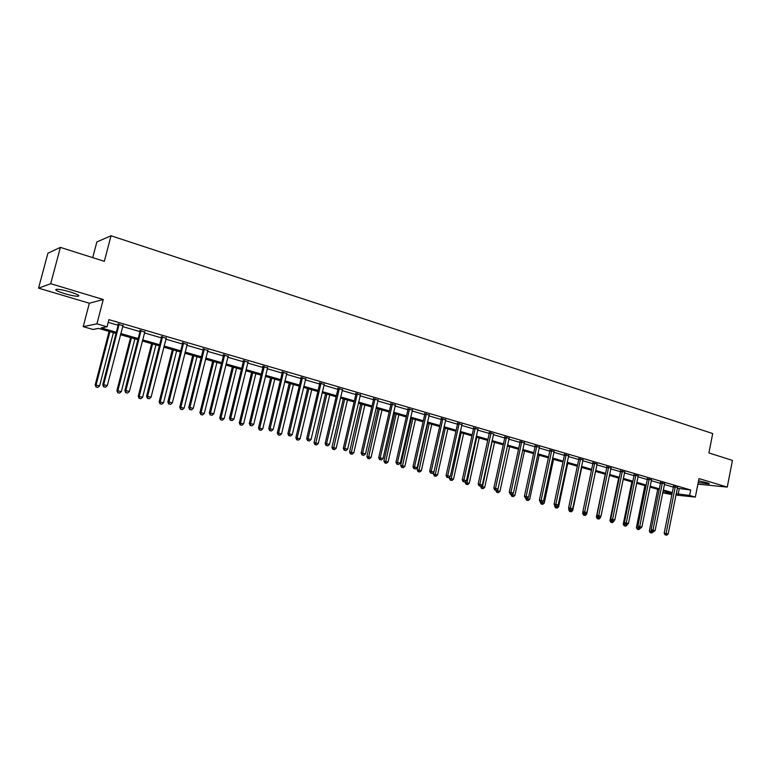 <?xml version="1.0" encoding="UTF-8"?>
<svg xmlns="http://www.w3.org/2000/svg" width="771" height="771" viewBox="0 0 771 771"><rect width="100%" height="100%" fill="white"/><g stroke="black" fill="none" stroke-linecap="round" stroke-linejoin="round"><path stroke-width="1.16" d="M64.629 293.655C70.691 295.399 75.163 296.266 78.025 296.266C80.319 295.794 77.669 294.339 70.084 291.91C63.993 290.156 59.492 289.27 56.591 289.26C54.317 289.761 56.996 291.226 64.629 293.655M698.218 482.473L709.041 483.995C709.763 483.803 708.983 483.359 706.728 482.665L698.545 480.825M116.016 333.419L98.572 328.398L93.012 329.458L83.201 326.644L96.915 323.849L107.063 326.779L101.232 327.897L116.325 332.243M89.34 303.244L103.266 299.505L50.693 283.699L60.389 247.385L47.898 253.245L38.55 288.142L89.34 303.244L83.201 326.644M92.713 257.63L96.838 241.959L111.024 235.772L712.712 433.553L708.896 452.934L732.45 460.393L727.265 487.089L698.979 478.589L695.336 497.112L675.907 495.049M697.88 484.149L727.265 487.089M671.878 494.616L662.684 492.775M50.693 283.699L38.55 288.142M677.256 488.274L690.7 489.99L108.913 319.637L107.063 326.779M108.21 322.365L118.127 325.256M122.55 326.547L139.965 331.626M144.379 332.908L161.399 337.871M165.794 339.153L182.448 344.011M186.823 345.283L203.101 350.034M207.466 351.306L223.397 355.951M227.744 357.214L243.328 361.763M247.655 363.016L262.901 367.468M267.219 368.721L282.138 373.077M286.436 374.33L301.047 378.59M305.326 379.833L319.618 384.006M323.887 385.249L337.881 389.326M342.131 390.569L355.836 394.559M360.067 395.793L373.492 399.706M377.703 400.939L390.849 404.765M395.051 405.989L407.926 409.748M412.109 410.962L424.715 414.644M428.878 415.858L441.243 419.463M445.387 420.667L457.492 424.204M461.627 425.409L473.49 428.869M477.615 430.064L489.238 433.456M493.344 434.651L504.735 437.976M508.821 439.162L519.991 442.419M524.058 443.604L535.016 446.804M539.064 447.98L549.8 451.112M553.838 452.288L564.372 455.362M568.391 456.528L578.713 459.545M582.712 460.711L592.841 463.66M596.831 464.826L606.767 467.718M610.738 468.874L620.482 471.717M624.433 472.874L633.993 475.659M637.925 476.806L647.312 479.543M651.225 480.68L660.439 483.369M664.342 484.506L673.372 487.137M677.449 487.474L673.411 486.376M664.535 483.706L660.468 482.598M651.418 479.89L647.351 478.772M638.118 476.006L634.032 474.878M624.626 472.074L620.52 470.936M610.921 468.084L606.806 466.927M597.024 464.036L592.889 462.87M582.905 459.921L578.751 458.745M568.574 455.748L564.411 454.553M554.031 451.507L549.848 450.303M539.247 447.199L535.055 445.985M524.251 442.824L520.039 441.6M509.014 438.381L504.783 437.138M493.536 433.861L489.286 432.618M477.808 429.264L473.539 428.021M461.829 424.599L457.54 423.346M445.59 419.858L441.282 418.605M429.09 415.039L424.763 413.776M412.312 410.143L407.965 408.871M395.263 405.16L390.897 403.888M377.925 400.101L373.54 398.819M360.288 394.954L355.884 393.663M342.353 389.721L337.929 388.43M324.109 384.392L319.666 383.091M305.557 378.975L301.095 377.665M286.677 373.463L282.196 372.152M267.46 367.844L262.959 366.533M247.896 362.139L243.376 360.818M227.985 356.327L223.445 354.997M224.033 355.171L224.718 355.364M207.717 350.41L203.159 349.07M187.074 344.377L182.496 343.047M166.054 338.238L161.457 336.898M144.64 331.993L140.023 330.643M122.82 325.622L118.185 324.263M103.266 299.505L96.915 323.849M690.7 489.99L689.621 495.454L695.336 497.112M60.389 247.385L104.336 261.321L111.024 235.772M672.11 493.469L663.06 490.867M659.157 489.739L649.934 487.089M646.011 485.961L636.615 483.253M632.673 482.126L623.103 479.369M619.142 478.232L609.389 475.418M605.408 474.271L595.463 471.409M591.473 470.262L581.324 467.342M577.325 466.195L566.984 463.217M562.955 462.051L552.412 459.024M548.374 457.858L537.618 454.765M533.561 453.599L522.593 450.437M518.517 449.262L507.328 446.043M503.241 444.867L491.821 441.581M487.715 440.405L476.073 437.051M471.948 435.866L460.065 432.444M455.931 431.249L443.807 427.76M439.643 426.565L427.269 423M423.096 421.804L410.471 418.171M406.278 416.957L393.383 413.246M389.182 412.042L376.017 408.254M371.795 407.04L358.351 403.166M354.111 401.951L340.387 398M336.127 396.776L322.114 392.738M317.845 391.504L303.523 387.389M299.235 386.155L284.605 381.944M280.297 380.701L265.349 376.402M261.032 375.159L245.756 370.764M241.419 369.511L225.816 365.02M221.46 363.767L205.5 359.18M201.135 357.917L184.828 353.224M180.443 351.962L163.76 347.162M159.366 345.9L142.307 340.984M137.893 339.712L120.449 334.691M662.713 492.63L672.081 493.613M676.186 493.681L689.621 495.454M120.748 333.525L138.192 338.556M142.606 339.828L159.655 344.743M164.05 346.006L180.732 350.815M185.107 352.077L201.424 356.78M205.79 358.043L221.74 362.64M226.086 363.893L241.699 368.393M246.036 369.646L261.302 374.051M265.619 375.294L280.567 379.602M284.865 380.845L299.495 385.066M303.784 386.3L318.095 390.425M322.365 391.658L336.387 395.696M340.637 396.93L354.361 400.881M358.602 402.105L372.036 405.98M376.258 407.194L389.422 410.991M393.624 412.206L406.519 415.926M410.702 417.13L423.337 420.773M427.5 421.978L439.875 425.544M444.029 426.739L456.153 430.237M460.297 431.432L472.17 434.854M476.295 436.039L487.937 439.403M492.043 440.588L503.453 443.874M507.54 445.05L518.729 448.279M522.805 449.454L533.773 452.616M537.821 453.782L548.576 456.885M552.614 458.051L563.158 461.087M567.186 462.253L577.527 465.231M581.527 466.388L591.665 469.317M595.655 470.464L605.611 473.327M609.582 474.473L619.335 477.288M623.296 478.434L632.866 481.191M636.807 482.328L646.194 485.036M650.126 486.164L659.34 488.824M663.243 489.951L672.293 492.563M679.232 488.853L678.162 494.25M479.745 485.932L480.757 486.193L479.745 485.932L479.832 484.217L490.954 433.36L489.277 433.283L478.165 484.015L482.367 484.882L493.662 433.9M675.3 487.166L673.401 486.973L664.188 533.214L666.067 533.493L675.309 486.559M665.845 535.007L666.674 535.228L665.845 535.007L666.067 533.493L668.149 534.043L677.584 487.224M673.401 486.973L673.382 486.115M664.188 533.214L665.084 534.891M666.674 535.228L668.149 534.043M657.721 489.334L649.346 530.997L653.259 531.73M651.379 530.246L650.965 532.761L650.232 532.655L651.784 532.983L650.965 532.761M653.239 531.817L651.784 532.983M650.232 532.655L649.346 530.997M662.356 483.388L660.468 483.205L651.119 529.754L652.998 530.034L662.356 482.781M652.777 531.556L653.615 531.778L652.777 531.556L652.998 530.034L655.099 530.593L664.66 483.456M660.468 483.205L660.448 482.328M651.119 529.754L652.025 531.45M653.615 531.778L655.099 530.593M649.211 479.552L647.341 479.379L637.868 526.256L639.728 526.526L649.221 478.945M639.516 528.068L640.373 528.289L639.516 528.068L639.728 526.526L641.867 527.085L651.562 479.629M647.341 479.379L647.322 478.492M637.868 526.256L638.773 527.952M640.373 528.289L641.867 527.085M644.884 485.634L636.393 527.586L640.325 528.28M638.349 527.152L638.002 529.359L637.28 529.253L638.841 529.581L638.002 529.359M640.296 528.405L638.841 529.581M637.28 529.253L636.393 527.586M631.854 481.885L623.247 524.126L627.266 524.473M625.127 524.029L624.857 525.899L624.134 525.793L625.705 526.13L624.857 525.899M627.17 524.945L625.705 526.13M624.134 525.793L623.247 524.126M635.882 475.659L634.022 475.495L624.414 522.69L626.264 522.96L635.892 475.042M626.062 524.511L626.929 524.743L626.062 524.511L626.264 522.96L628.432 523.538L638.263 475.736M634.022 475.495L634.003 474.599M624.414 522.69L625.329 524.405M626.929 524.743L628.432 523.538M622.361 471.707L620.51 471.553L610.767 519.085L612.598 519.346L622.361 471.091M612.415 520.917L613.292 521.148L612.415 520.917L612.598 519.346L614.805 519.924L624.77 471.794M620.51 471.553L620.491 470.638M610.767 519.085L611.702 520.868L613.851 521.437L614.034 520.55M613.292 521.148L614.805 519.924M608.627 467.708L606.796 467.554L596.918 515.423L598.73 515.674L608.637 467.081M598.556 517.264L599.443 517.495L598.556 517.264L598.73 515.674L600.966 516.271L611.075 467.795M606.796 467.554L606.777 466.628M596.918 515.423L597.824 517.158M599.443 517.495L600.966 516.271M618.641 478.078L609.919 520.608L611.702 520.868L611.519 522.401L610.805 522.295L612.376 522.622L611.519 522.401M613.851 521.437L612.376 522.622M610.805 522.295L609.919 520.608M605.225 474.223L596.388 517.042L600.339 517.871L600.619 516.551M598.171 517.245L597.988 518.844L597.274 518.738L598.855 519.076L597.988 518.844M600.339 517.871L598.855 519.076M597.274 518.738L596.388 517.042M582.972 511.925L582.664 513.428L586.635 514.257L595.52 471.428M584.428 513.621L584.254 515.23L583.551 515.134L585.141 515.462L584.254 515.23M586.635 514.257L585.141 515.462M583.551 515.134L582.664 513.428M568.959 508.658L568.728 509.756L572.718 510.585L581.729 467.457M570.482 509.939L570.318 511.568L569.624 511.472L571.215 511.809L570.318 511.568M572.718 510.585L571.215 511.809M569.624 511.472L568.728 509.756M554.735 505.352L554.59 506.027L558.599 506.865L567.735 463.429M556.334 506.162L556.17 507.858L555.486 507.761L557.086 508.099L556.17 507.858M558.599 506.865L557.086 508.099M555.486 507.761L554.59 506.027M539.372 500.206L541.117 500.427L551.602 451.064L549.839 450.939L539.372 500.206L540.288 501.988L541.936 502.326L540.24 502.249L544.268 503.087L553.539 459.343M541.984 502.287L541.811 504.08L541.136 503.993L542.745 504.321L541.811 504.08M544.268 503.087L542.745 504.321M541.136 503.993L540.24 502.249M525.735 498.143L529.716 499.251L539.122 455.198M527.499 497.979L527.239 500.254L526.564 500.157L528.183 500.495L527.239 500.254M529.716 499.251L528.183 500.495M526.564 500.157L525.677 498.413M510.942 494.25L514.941 495.358L524.482 450.987M512.792 493.594L512.445 496.36L511.78 496.273L513.399 496.611L512.445 496.36M514.941 495.358L513.399 496.611M511.78 496.273L510.884 494.51M495.936 490.26L499.945 491.406L509.621 446.708M497.864 489.142L497.42 492.418L496.755 492.332L498.384 492.669L497.42 492.418M499.945 491.406L498.384 492.669M496.755 492.332L495.869 490.558M480.699 486.193L484.708 487.388L494.529 442.361M492.091 441.658L482.164 488.409L481.509 488.322L483.147 488.66L482.164 488.409M484.708 487.388L483.147 488.66M481.509 488.322L480.622 486.54M465.318 481.624L465.135 482.453L469.24 483.311L479.205 437.947M476.729 437.234L466.667 484.333L466.021 484.255L467.66 484.593L466.667 484.333M469.24 483.311L467.66 484.593M466.021 484.255L465.135 482.453M449.715 476.902L449.397 478.309L453.521 479.167L463.641 433.475M461.125 432.743L450.919 480.198L450.293 480.121L451.941 480.468L450.919 480.198M453.521 479.167L451.941 480.468M450.293 480.121L449.397 478.309M433.871 472.083L433.418 474.098L437.562 474.955L447.835 428.917M445.272 428.184L434.931 475.996L434.304 475.919L435.962 476.266L434.931 475.996M437.562 474.955L435.962 476.266M434.304 475.919L433.418 474.098M427.703 423.125L417.178 469.818L421.332 470.676L431.77 424.301M429.168 423.549L418.682 471.727L418.075 471.659L419.732 471.997L418.682 471.727M421.332 470.676L419.732 471.997M418.075 471.659L417.178 469.818M411.367 418.422L400.679 465.472L404.852 466.33L415.444 419.597M412.803 418.836L402.173 467.39L401.575 467.322L403.243 467.669L402.173 467.39M404.852 466.33L403.243 467.669M401.575 467.322L400.679 465.472M394.762 413.651L383.91 461.048L388.102 461.916L398.858 414.827M396.178 414.056L385.394 462.976L384.806 462.918L386.483 463.265L385.394 462.976M388.102 461.916L386.483 463.265M384.806 462.918L383.91 461.048M377.896 408.794L366.871 456.567L371.082 457.425L382.002 409.979M379.284 409.189L368.345 458.494L367.757 458.437L369.444 458.784L368.345 458.494M371.082 457.425L369.444 458.784M367.757 458.437L366.871 456.567M360.741 403.859L349.552 451.999L353.773 452.866L364.876 405.045M362.1 404.245L351.007 453.936L350.439 453.888L352.125 454.235L351.007 453.936M353.773 452.866L352.125 454.235M350.439 453.888L349.552 451.999M343.307 398.838L331.935 447.353L336.185 448.23L347.451 400.033M344.637 399.224L333.38 449.31L332.821 449.262L334.518 449.609L333.38 449.31M336.185 448.23L334.518 449.609M332.821 449.262L331.935 447.353M594.692 463.641L592.88 463.496L582.857 511.703L584.659 511.954L594.701 463.014M584.485 513.553L585.391 513.785L584.485 513.553L584.659 511.954L586.924 512.551L597.178 463.737M592.88 463.496L592.851 462.552M582.857 511.703L583.763 513.447M585.391 513.785L586.924 512.551M580.544 459.506L578.751 459.371L568.584 507.925L570.367 508.166L580.553 458.88M570.203 509.785L571.128 510.026L570.203 509.785L570.367 508.166L572.67 508.783L583.069 459.612M578.751 459.371L578.722 458.417M568.584 507.925L569.49 509.689M571.128 510.026L572.67 508.783M566.184 455.314L564.401 455.189L554.089 504.089L555.852 504.33L566.184 454.678M555.708 505.959L556.643 506.21L555.708 505.959L555.852 504.33L558.194 504.947L568.747 455.43M564.401 455.189L564.372 454.215M554.089 504.089L555.004 505.863M556.643 506.21L558.194 504.947M551.602 451.064L551.602 450.418M540.982 502.075L541.117 500.427L543.497 501.063L554.204 451.18M549.839 450.939L549.81 449.956M541.936 502.326L543.497 501.063M536.789 446.737L535.055 446.631L524.425 496.254L526.159 496.476L536.799 446.091M526.034 498.133L526.998 498.394L526.034 498.133L526.159 496.476L528.569 497.112L539.44 446.862M535.055 446.631L535.016 445.628M524.425 496.254L525.34 498.047M526.998 498.394L528.569 497.112M521.755 442.352L520.03 442.246L509.245 492.235L510.961 492.447L521.755 441.696M510.845 494.134L511.828 494.384L510.845 494.134L510.961 492.447L513.409 493.103L524.434 442.477M520.03 442.246L520.001 441.224M509.245 492.235L510.161 494.047M511.828 494.384L513.409 493.103M506.48 437.889L504.774 437.793L493.835 488.159L495.522 488.361L506.48 437.234M495.416 490.057L496.418 490.327L495.416 490.057L495.522 488.361L498.008 489.026L509.207 438.034M504.774 437.793L504.735 436.762M493.835 488.159L494.741 489.98M496.418 490.327L498.008 489.026M490.954 433.36L490.963 432.704M489.277 433.283L489.238 432.223M478.165 484.015L479.08 485.846M480.757 486.193L482.367 484.882M475.187 428.763L473.529 428.686L462.253 479.803L463.891 479.996L475.196 428.098M463.824 481.73L464.855 482L463.824 481.73L463.891 479.996L466.465 480.68L478.01 428.917M473.529 428.686L473.49 427.606M462.253 479.803L463.169 481.653M464.855 482L466.465 480.68M459.169 424.089L457.54 424.021L446.081 475.534L447.7 475.717L459.179 423.414M447.643 477.461L448.693 477.741L447.643 477.461L447.7 475.717L450.312 476.401L462.031 424.243M457.54 424.021L457.492 422.922M446.081 475.534L446.997 477.384M448.693 477.741L450.312 476.401M442.891 419.337L441.282 419.279L429.649 471.187L431.24 471.36L442.891 418.653M431.201 473.124L432.261 473.404L431.201 473.124L431.24 471.36L433.9 472.064L445.792 419.501M441.282 419.279L441.234 418.171M429.649 471.187L430.565 473.057M432.261 473.404L433.9 472.064M426.344 414.499L424.754 414.461L412.948 466.763L414.509 466.927L426.344 413.825M414.49 468.72L415.569 468.999L414.49 468.72L414.509 466.927L417.207 467.65L429.293 414.682M424.754 414.461L424.715 413.343M412.948 466.763L413.863 468.652M415.569 468.999L417.207 467.65M409.526 409.594L407.965 409.565L395.966 462.272L397.499 462.427L409.526 408.909M397.489 464.238L398.588 464.527L397.489 464.238L397.499 462.427L400.245 463.159L412.524 409.777M407.965 409.565L407.917 408.437M395.966 462.272L396.882 464.171M398.588 464.527L400.245 463.159M392.42 404.602L390.887 404.582L378.696 457.714L380.209 457.858L392.429 403.908M380.219 459.68L381.337 459.979L380.219 459.68L380.209 457.858L383.004 458.591L395.475 404.804M390.887 404.582L390.849 403.445M378.696 457.714L379.611 459.622M381.337 459.979L383.004 458.591M375.034 399.532L373.53 399.523L361.146 453.069L362.63 453.203L375.043 398.829M362.649 455.044L363.787 455.343L362.649 455.044L362.63 453.203L365.464 453.955L378.137 399.735M373.53 399.523L373.482 398.376M361.146 453.069L362.052 454.996M363.787 455.343L365.464 453.955M357.349 394.366L355.884 394.376L343.297 448.346L344.743 448.471L357.358 393.663M344.782 450.341L345.938 450.64L344.782 450.341L344.743 448.471L347.625 449.233L360.51 394.579M355.884 394.376L355.836 393.22M343.297 448.346L344.203 450.283M345.938 450.64L347.625 449.233M339.365 389.124L337.929 389.133L325.131 443.547L326.557 443.662L339.375 388.411M326.615 445.542L327.781 445.85L326.615 445.542L326.557 443.662L329.487 444.433L342.584 389.345M337.929 389.133L337.881 387.967M325.131 443.547L326.046 445.493M327.781 445.85L329.487 444.433M321.073 383.785L319.666 383.813L306.665 438.66L308.043 438.766L321.083 383.062M308.121 440.665L309.316 440.983L308.121 440.665L308.043 438.766L311.031 439.557L324.34 384.016M319.666 383.813L319.618 382.638M306.665 438.66L307.571 440.626M309.316 440.983L311.031 439.557M302.463 378.349L301.085 378.397L287.872 433.688L289.221 433.784L302.473 377.626M289.318 435.711L290.532 436.029L289.318 435.711L289.221 433.784L292.257 434.584L305.788 378.59M301.085 378.397L301.037 377.202M287.872 433.688L288.778 435.673M290.532 436.029L292.257 434.584M283.526 372.827L282.186 372.885L268.742 428.628L270.062 428.715L283.535 372.094M270.178 430.661L271.411 430.989L270.178 430.661L270.062 428.715L273.156 429.534L286.908 373.077M282.186 372.885L282.138 371.68M268.742 428.628L269.648 430.623M271.411 430.989L273.156 429.534M264.26 367.198L262.95 367.266L249.284 423.481L250.556 423.549L264.26 366.456M250.691 425.525L251.953 425.852L250.691 425.525L250.556 423.549L253.707 424.387L267.701 367.468M262.95 367.266L262.901 366.061M249.284 423.481L250.18 425.496M251.953 425.852L253.707 424.387M244.638 361.474L243.376 361.56L229.469 418.239L230.702 418.296L244.648 360.732M230.866 420.291L232.148 420.629L230.866 420.291L230.702 418.296L233.912 419.145L248.146 361.753M243.376 361.56L243.318 360.346M229.469 418.239L230.365 420.272M232.148 420.629L233.912 419.145M224.669 355.643L223.445 355.749L209.298 412.909L210.493 412.948L224.679 354.891M210.676 414.971L211.986 415.318L210.676 414.971L210.493 412.948L213.76 413.815L228.235 355.932M223.445 355.749L223.388 354.515M209.298 412.909L210.194 414.952M211.986 415.318L213.76 413.815M204.344 349.716L203.159 349.832L188.76 407.474L189.917 407.502L204.344 348.955M203.159 349.832L204.373 349.176L203.187 349.292L203.101 348.588M190.119 409.546L191.449 409.902L190.119 409.546L189.917 407.502L193.242 408.389L207.977 350.015M188.76 407.474L189.656 409.536M191.449 409.902L193.242 408.389M183.643 343.673L182.496 343.808L167.847 401.942L168.955 401.961L183.643 342.902M169.186 404.033L170.536 404.389L169.186 404.033L168.955 401.961L172.347 402.857L187.334 343.982M182.496 343.808L182.438 342.555M167.847 401.942L168.743 404.023M170.536 404.389L172.347 402.857M325.584 393.74L314.028 442.641L318.288 443.508L329.747 394.935M326.885 394.106L315.464 444.597L314.915 444.549L316.621 444.906L315.464 444.597M318.288 443.508L316.621 444.906M314.915 444.549L314.028 442.641M307.562 388.545L295.823 437.841L300.092 438.718L311.735 389.75M308.824 388.912L297.153 437.938L297.24 439.807L296.7 439.769L298.416 440.116L297.24 439.807M300.092 438.718L298.416 440.116M296.7 439.769L295.823 437.841M289.231 383.274L277.3 432.955L281.588 433.832L293.423 384.478M290.455 383.63L278.601 433.051L278.697 434.94L278.177 434.902L279.902 435.249L278.697 434.94M281.588 433.832L279.902 435.249M278.177 434.902L277.3 432.955M270.582 377.906L258.458 427.992L262.766 428.869L274.794 379.12M271.777 378.253L259.721 428.069L259.846 429.987L259.335 429.948L261.061 430.305L259.846 429.987M262.766 428.869L261.061 430.305M259.335 429.948L258.458 427.992M251.616 372.451L239.289 422.942L243.617 423.828L255.847 373.665M252.772 372.779L240.513 423.009L240.658 424.946L240.166 424.917L241.901 425.264L240.658 424.946M243.617 423.828L241.901 425.264M240.166 424.917L239.289 422.942M232.322 366.89L219.783 417.805L224.13 418.682L236.562 368.114M233.44 367.218L220.969 417.853L220.66 419.79L222.395 420.147L221.142 419.81M224.13 418.682L222.395 420.147M220.66 419.79L219.783 417.805M212.69 361.242L199.93 412.572L204.296 413.458L216.94 362.466M213.76 361.551L201.086 412.61L200.807 414.576L202.551 414.933L201.27 414.596M204.296 413.458L202.551 414.933M200.807 414.576L199.93 412.572M192.702 355.489L179.73 407.242L184.105 408.138L196.971 356.722M193.733 355.788L180.838 407.271L180.607 409.266L182.351 409.623L181.05 409.276M184.105 408.138L182.351 409.623M180.607 409.266L179.73 407.242M172.357 349.639L159.163 401.826L163.558 402.722L176.636 350.872M173.35 349.918L160.233 401.836L160.031 403.859L161.794 404.216L160.464 403.869M163.558 402.722L161.794 404.216M160.031 403.859L159.163 401.826M162.556 337.515L161.457 337.669L146.548 396.313L147.608 396.313L162.556 336.744M147.859 398.405L149.246 398.771L147.859 398.405L147.608 396.313L151.058 397.229L166.314 337.843M161.457 337.669L161.39 336.407M146.548 396.313L147.434 398.405M149.246 398.771L151.058 397.229M151.646 343.673L138.221 396.304L142.635 397.2L155.944 344.907M152.591 343.943L139.243 396.304L139.088 398.356L140.852 398.713L139.503 398.356M142.635 397.2L140.852 398.713M139.088 398.356L138.221 396.304M141.074 331.251L140.023 331.414L124.844 390.569L125.866 390.56L141.074 330.47M126.136 392.68L127.543 393.046L126.136 392.68L125.866 390.56L129.374 391.485L144.909 331.588M140.023 331.414L139.956 330.142M124.844 390.569L125.731 392.68M127.543 393.046L129.374 391.485M130.559 337.602L116.893 390.685L121.326 391.581L134.867 338.845M131.456 337.862L117.867 390.675L117.761 392.747L119.534 393.114L118.156 392.747M121.326 391.581L119.534 393.114M117.761 392.747L116.893 390.685M119.187 324.861L118.185 325.054L102.736 384.729L103.7 384.69L119.187 324.071M104.008 386.84L105.434 387.215L104.008 386.84L103.7 384.69L107.285 385.645L123.1 325.217M118.185 325.054L118.127 323.762M102.736 384.729L103.613 386.849M105.434 387.215L107.285 385.645M109.077 331.424L95.18 384.96L99.623 385.857L113.404 332.667M109.925 331.665L96.105 384.931L96.038 387.042L97.811 387.408L96.404 387.032M99.623 385.857L97.811 387.408M96.038 387.042L95.18 384.96M675.319 486.742L673.42 486.549M662.376 482.954L660.487 482.781M649.24 479.119L647.361 478.945M635.911 475.225L634.051 475.061M622.38 471.274L620.539 471.12M608.647 467.265L606.825 467.11M594.72 463.198L592.899 463.053M580.573 459.063L578.77 458.928M566.203 454.861L564.43 454.736M551.622 450.611L549.868 450.486M536.818 446.284L535.074 446.168M521.774 441.889L520.059 441.783M506.499 437.427L504.803 437.33M490.982 432.897L489.306 432.81M475.215 428.29L473.558 428.213M459.198 423.607L457.56 423.549M442.92 418.855L441.311 418.798M426.373 414.017L424.782 413.979M409.546 409.102L407.994 409.073M392.449 404.11L390.916 404.091M375.063 399.031L373.559 399.021M357.378 393.865L355.903 393.875M339.394 388.613L337.958 388.632M321.102 383.274L319.695 383.303M302.492 377.838L301.114 377.877M283.555 372.306L282.215 372.364M264.289 366.678L262.978 366.745M244.667 360.944L243.405 361.04M224.708 355.113L223.474 355.219M183.671 343.124L182.525 343.268M162.585 336.966L161.486 337.12M141.103 330.692L140.052 330.865M119.226 324.302L118.214 324.495M78.025 296.266L78.324 295.139M244.667 361.3L243.405 361.387M224.718 355.286L223.484 355.392"/></g></svg>
